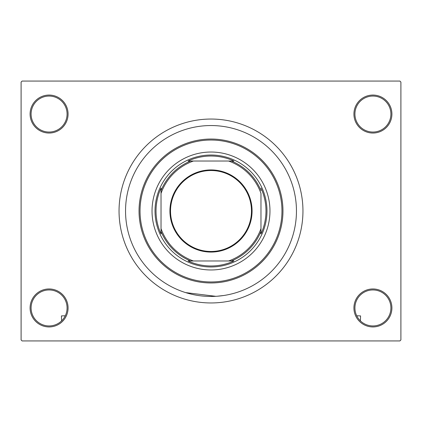 <?xml version="1.0" encoding="UTF-8"?>
<svg xmlns="http://www.w3.org/2000/svg" width="422" height="422" viewBox="0 0 422 422"><rect width="100%" height="100%" fill="white"/><g stroke="black" fill="none" stroke-linecap="round" stroke-linejoin="round"><path stroke-width="0.63" d="M353.926 307.949A18.99 18.99 0 0 1 372.916 288.959A18.99 18.99 0 0 1 391.906 307.949A18.99 18.99 0 0 1 372.916 326.939A18.99 18.99 0 0 1 353.926 307.949M390.904 307.949A17.993 17.993 0 0 0 372.916 289.956A17.993 17.993 0 0 0 354.923 307.949A17.993 17.993 0 0 0 372.916 325.937A17.993 17.993 0 0 0 390.904 307.949M30.094 307.949A18.99 18.99 0 0 1 49.084 288.959A18.99 18.99 0 0 1 68.074 307.949A18.99 18.99 0 0 1 49.084 326.939A18.99 18.99 0 0 1 30.094 307.949M67.077 307.949A17.993 17.993 0 0 0 49.084 289.956A17.993 17.993 0 0 0 31.096 307.949A17.993 17.993 0 0 0 49.084 325.937A17.993 17.993 0 0 0 67.077 307.949M30.094 114.051A18.99 18.99 0 0 1 49.084 95.061A18.99 18.99 0 0 1 68.074 114.051A18.99 18.99 0 0 1 49.084 133.041A18.99 18.99 0 0 1 30.094 114.051M67.077 114.051A17.993 17.993 0 0 0 49.084 96.063A17.993 17.993 0 0 0 31.096 114.051A17.993 17.993 0 0 0 49.084 132.044A17.993 17.993 0 0 0 67.077 114.051M353.926 114.051A18.99 18.99 0 0 1 372.916 95.061A18.99 18.99 0 0 1 391.906 114.051A18.99 18.99 0 0 1 372.916 133.041A18.99 18.99 0 0 1 353.926 114.051M390.904 114.051A17.993 17.993 0 0 0 372.916 96.063A17.993 17.993 0 0 0 354.923 114.051A17.993 17.993 0 0 0 372.916 132.044A17.993 17.993 0 0 0 390.904 114.051M296.455 211A85.455 85.455 0 0 0 211 125.545A85.455 85.455 0 0 0 125.545 211A85.455 85.455 0 0 0 211 296.455A85.455 85.455 0 0 0 296.455 211A85.455 85.455 0 0 0 211 125.545A85.455 85.455 0 0 0 125.545 211A85.455 85.455 0 0 0 211 296.455A85.455 85.455 0 0 0 296.455 211M119.046 211A91.954 91.954 0 0 0 211 302.954A91.954 91.954 0 0 0 302.954 211A91.954 91.954 0 0 0 211 119.046A91.954 91.954 0 0 0 119.046 211M399.903 340.934L22.097 340.934L21.1 339.932L21.1 82.068L22.097 81.066L399.903 81.066L400.9 82.068L400.9 339.932L399.903 340.934M223.671 295.511L217.225 296.228M215.864 296.318L185.654 292.61M152.031 211A58.969 58.969 0 0 0 211 269.969A58.969 58.969 0 0 0 269.969 211A58.969 58.969 0 0 0 211 152.031A58.969 58.969 0 0 0 152.031 211M281.965 211A70.965 70.965 0 0 0 211 140.035A70.965 70.965 0 0 0 140.035 211A70.965 70.965 0 0 0 211 281.965A70.965 70.965 0 0 0 281.965 211M139.038 211A71.962 71.962 0 0 1 211 139.038A71.962 71.962 0 0 1 282.962 211A71.962 71.962 0 0 1 211 282.962A71.962 71.962 0 0 1 139.038 211M211 169.924A41.076 41.076 0 0 1 252.076 211A41.076 41.076 0 0 1 211 252.076A41.076 41.076 0 0 1 169.924 211A41.076 41.076 0 0 1 211 169.924M211 251.48A40.48 40.48 0 0 0 251.48 211A40.48 40.48 0 0 0 211 170.52A40.48 40.48 0 0 0 170.52 211A40.48 40.48 0 0 0 211 251.48M233.899 161.025L228.571 161.025L233.899 161.025A54.971 54.971 0 0 0 188.101 161.025L193.429 161.025L188.101 161.025M211 266.973A55.973 55.973 0 0 1 155.027 211A55.973 55.973 0 0 1 211 155.027A55.973 55.973 0 0 1 266.973 211A55.973 55.973 0 0 1 211 266.973M188.101 260.975L193.429 260.975L188.101 260.975A54.971 54.971 0 0 0 233.899 260.975L228.571 260.975L233.899 260.975M161.025 233.899L161.025 228.571L161.025 233.899A54.971 54.971 0 0 1 161.025 188.101L161.025 228.571A52.972 52.972 0 0 0 193.429 260.975L228.571 260.975A52.972 52.972 0 0 0 260.975 228.571L260.975 193.429A52.972 52.972 0 0 0 228.571 161.025L193.429 161.025A52.972 52.972 0 0 0 161.025 193.429L161.025 188.101M260.975 233.899L260.975 228.571L260.975 233.899A54.971 54.971 0 0 0 260.975 188.101M190.612 260.975A53.974 53.974 0 0 1 161.025 231.388M231.388 161.025A53.974 53.974 0 0 1 260.975 190.612M260.975 231.388A53.974 53.974 0 0 1 231.388 260.975M161.025 190.612A53.974 53.974 0 0 1 190.612 161.025M65.283 315.777L61.433 315.914L61.607 320.868M356.717 315.777L360.567 315.914L360.393 320.868"/></g></svg>
